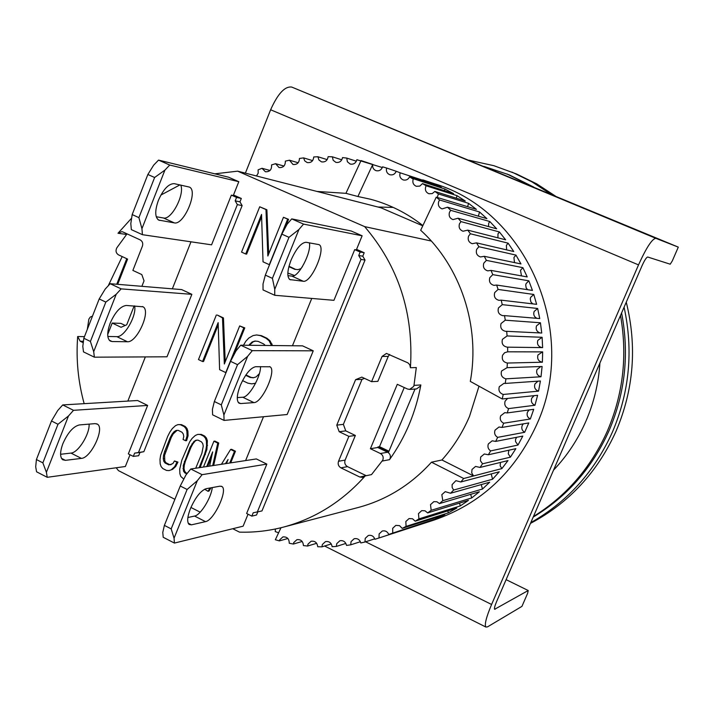 <?xml version="1.0" encoding="UTF-8"?>
<svg xmlns="http://www.w3.org/2000/svg" width="714" height="714" viewBox="0 0 714 714"><rect width="100%" height="100%" fill="white"/><g stroke="black" fill="none" stroke-linecap="round" stroke-linejoin="round"><path stroke-width="1.07" d="M190.468 508.511C195.484 497.31 200.696 490.714 206.105 488.706L219.948 486.172L221.929 486.537C228.212 489.911 213.923 520.506 205.525 521.639L191.45 524.844L189.121 524.46C186.854 522.121 187.309 516.802 190.468 508.511M202.107 474.676L190.754 469L256.344 458.932L266.849 464.1L202.107 474.676L197.323 480.683L174.055 538.186L174.421 543.077L243.126 526.173L248.035 514.205M197.323 480.683L187.104 489.474L171.181 528.887L164.381 525.388L162.783 532.367L163.194 537.267L174.421 543.077M171.181 528.887L174.055 538.186M190.754 469L185.943 474.971L180.258 486.011L187.104 489.474M205.525 521.639L194.574 516.061C200.5 515.222 211.246 497.854 212.272 487.582M194.574 516.061L187.88 517.516M164.381 525.388L180.258 486.011M291.08 260.066C296.212 248.597 301.21 242.671 306.047 242.278L318.944 244.607C326.655 247.544 311.438 283.074 303.272 281.254L289.857 279.576C286.823 276.934 287.233 270.428 291.08 260.066M356.34 249.918L362.123 235.79L303.539 224.098L298.961 229.471L274.747 289.322L274.729 295.275L333.938 300.326L354.706 249.632L356.34 249.918M303.539 224.098L291.723 218.886L351.261 231.024L362.123 235.79M298.961 229.471L288.991 237.325L272.418 278.353L265.331 275.131L263.02 283.967L263.038 289.929L274.729 295.275M272.418 278.353L274.747 289.322M291.723 218.886L287.117 224.232L281.86 234.147L288.991 237.325M303.272 281.254L291.892 276.104C298.416 277.675 311.607 252.595 309.403 242.858M291.892 276.104L287.912 275.64M265.331 275.131L281.86 234.147M483.905 166.38L509.136 174.832L533.769 187.095M621.599 312.919C629.391 353.51 625.241 392.682 609.158 430.444C592.388 467.813 567.068 496.694 533.197 517.088M506.976 173.957L531.546 186.167M620.493 315.472C627.588 355.376 623.242 393.825 607.462 430.837C591.049 467.483 566.372 496.043 533.447 516.517M599.93 362.98C598.591 383.231 593.941 402.589 585.971 421.064C577.921 439.485 567.094 455.853 553.511 470.169M536.767 424.464C514.981 472.124 480.611 504.03 433.648 520.203C480.611 504.03 514.981 472.124 536.767 424.464C579.5 331.787 526.218 210.639 434.183 183.641C526.218 210.639 579.5 331.787 536.767 424.464M291.723 87.063L655.818 238.315L678.3 247.124L291.723 87.063C284.841 86.135 277.808 93.704 270.633 109.769L245.375 173.145M655.818 238.315C652.096 238.842 646.331 247.704 638.521 264.894L491.589 604.481C486.243 617.235 484.342 624.75 485.877 627.044L487.519 626.865L521.943 606.373L527.628 593.307L528.217 590.514L494.632 609.283C494.124 608.515 494.757 606.007 496.542 601.75L641.975 265.876C644.546 260.217 646.456 257.263 647.714 257.022L670.223 264.198L672.293 260.931L678.3 247.124M528.217 590.514L506.11 579.652M431.283 241.029L364.658 226.624C398.573 266.34 413.825 313.375 410.425 367.728L416.307 367.567L413.986 385.373L420.841 384.962C415.771 412.567 405.329 437.477 389.505 459.664L390.04 458.709C390.906 455.889 390.112 453.729 387.631 452.221L380.392 453.506C382.9 455.032 383.713 457.228 382.829 460.084L371.521 474.596L365.193 475.935C342.247 501.594 314.99 518.65 283.431 527.111C268.919 530.895 254.273 532.564 239.485 532.135L232.755 528.717M420.841 384.962L420.519 386.024L416.548 388.934L409.64 389.407L407.391 388.987L397.296 384.302L370.396 448.722L377.751 447.499L387.631 452.221M413.986 385.373L413.665 386.461L409.64 389.407M122.201 256.585L108.242 285.787M83.261 342.729L80.2 341.247L77.683 336.517C75.952 359.32 78.121 381.704 84.163 403.66M116.195 467.768L118.47 470.642L174.894 499.318M77.683 336.517L84.466 336.642M92.481 316.132L90.285 317.052L88.866 319.122L87.322 329.324M190.906 507.449L200.197 512.17M365.193 475.935L362.721 477.389L359.794 477.023L340.953 467.875C338.463 466.34 337.651 464.136 338.534 461.271L348.878 436.361L339.186 431.72L336.767 425.142L355.599 379.661L361.819 377.117L371.592 381.669L382.07 356.438L386.444 353.43L407.935 362.864L409.765 364.711L410.425 367.728M364.658 226.624L237.637 171.164L214.807 173.832M179.937 184.899L160.882 195.065M131.644 218.127L117.997 233.246L121.835 231.648L122.906 231.961L140.176 239.886C142.479 241.261 143.219 243.349 142.407 246.143L132.875 270.41L141.8 274.578L144.041 280.843L141.881 286.314M134.161 305.904L126.717 324.799L121.05 327.289L112.205 323.049L107.698 334.518M356.563 249.364L364.194 252.738L362.766 256.201L365.032 260.066L261.958 510.947L253.211 512.777L251.837 516.124L246.616 513.491L266.849 464.1M257.799 511.902L256.513 515.026L251.837 516.124M212.692 465.626L217.761 443.108L213.914 441.216L214.896 441.1L218.734 442.992L213.673 465.483M229.747 463.011L234.487 451.346L230.613 449.445L231.577 449.311L235.441 451.221L230.702 462.868M226.508 463.359L228.069 459.513L225.437 463.672M211.041 487.805L208.961 491.098L207.97 491.286L210.059 487.983M211.621 456.755L207.72 466.394M187.068 435.852L186.881 431.265L185.952 428.561L184.212 426.588L180.419 424.714L177.938 424.616L181.436 424.625L185.229 426.49L186.961 428.462L187.889 431.167L188.077 435.736L186.613 440.618L185.604 440.734L187.068 435.852L188.077 435.736M177.045 430.39L173.163 433.96L171.244 437.486L164.568 455.371L164.791 461.065L166.094 462.833L169.861 464.725L171.065 464.671M171.485 469.562L174.662 466.679L176.956 462.226L174.439 460.967L177.973 462.083L175.68 466.528L172.511 469.41L169.057 470.58L172.511 469.41M216.333 315.017L198.474 359.561L202.553 361.507L218.145 322.639L219.609 369.656L225.776 372.601L243.822 327.86L244.768 327.896L239.681 325.923L224.339 363.997L222.491 317.891L217.306 315.061L223.455 317.935L225.213 361.819M244.768 327.896L233.71 355.286M218.216 324.924L203.544 361.498L202.553 361.507M233.505 195.011L241.323 198.465L239.966 201.857L242.126 205.605L143.853 451.685L139.953 452.471L138.659 455.728L133.313 456.407L134.625 453.131L139.953 452.471M259.709 206.792L241.537 252.113L245.687 253.988L261.547 214.441L263.038 261.833L269.312 264.671L287.671 219.144L288.563 219.332L283.458 217.288L267.848 256.023L265.974 209.559L259.709 206.792L266.884 209.755L268.678 253.97M288.563 219.332L284.895 228.418M261.619 216.753L246.625 254.122L245.687 253.988M271.498 345.514L269.133 340.828L266.036 338.24L260.467 335.634L256.603 334.964L261.386 335.651L266.956 338.257L270.053 340.837L272.409 345.531M255.55 383.32L251.676 383.846L255.585 383.248M206.881 449.534L205.9 449.659L206.569 445.482L206.382 440.886L205.436 438.164L203.695 436.183L200.295 434.505L197.796 434.398L201.286 434.398L204.686 436.067L206.426 438.057L207.372 440.77L206.881 449.534L200.107 467.563M288.991 266.242L295.614 269.401M338.534 461.271L345.112 460.102C344.246 462.931 345.041 465.109 347.513 466.635L366.246 475.711M414.129 389.103L414.861 389.442L388.63 452.033L377.983 446.937L377.751 447.499M237.637 171.164L381.017 207.81L422.768 225.829M117.703 284.324L127.592 259.093L118.551 254.889C115.945 253.175 115.382 250.81 116.846 247.812L126.583 234.478L117.997 233.246M125.227 325.459L120.836 323.362L112.205 323.049M127.137 233.906L126.583 234.478M389.683 354.456L388.237 356.402L377.858 381.356L371.592 381.669M364.488 378.358L362.016 379.366L355.599 379.661M362.016 379.366L343.372 424.357L336.767 425.142M339.186 431.72L345.763 430.872L343.372 424.357M345.763 430.872L355.358 435.46L348.878 436.361M345.112 460.102L355.358 435.46M245.616 460.575L263.502 416.726M292.454 345.746L311.75 298.434M257.317 512.018L360.998 259.423L365.032 260.066M360.998 259.423L358.731 255.532L362.766 256.201M364.194 252.738L360.159 252.042L358.731 255.532M354.706 249.632L360.159 252.042M230.613 449.445L221.438 464.287M217.761 443.108L218.734 442.992M213.914 441.216L203.463 467.045M206.73 466.545L212.665 451.891L209.613 466.099M204.641 489.206L207.97 491.286M234.487 451.346L235.441 451.221M186.881 431.265L187.889 431.167M185.952 428.561L186.961 428.462M184.212 426.588L185.229 426.49M180.419 424.714L181.436 424.625M177.938 424.616L175.51 425.66L172.333 428.57L169.994 431.89L167.701 436.343L160.659 455.184L159.998 459.325L160.177 463.877L161.105 466.581L162.819 468.562L166.585 470.455L169.057 470.58M174.662 466.679L175.68 466.528M176.956 462.226L177.973 462.083M174.439 460.967L172.895 463.556L169.861 464.725M168.834 464.876L165.059 462.984L166.094 462.833M165.059 462.984L163.765 461.208L164.791 461.065M163.765 461.208L163.256 458.718L164.291 458.584M163.256 458.718L163.533 455.514L164.568 455.371M163.533 455.514L164.613 451.578L165.648 451.444M164.613 451.578L170.218 437.593L171.244 437.486M170.218 437.593L172.136 434.067L173.163 433.96M172.136 434.067L174.1 431.684L175.126 431.577M174.1 431.684L176.108 430.435L178.17 430.328L181.954 432.202L183.266 433.969L183.784 436.468L183.07 439.485L185.604 440.734M222.491 317.891L223.455 317.935M243.822 327.86L239.681 325.923M127.842 401.089L145.353 356.911M172.351 288.831L190.986 241.805M147.628 405.436L73.506 410.318L62.734 404.927L137.606 400.509L147.628 405.436L128.333 453.899L133.313 456.407M134.625 453.131L143.853 451.685M138.534 452.337L237.36 204.615L242.126 205.605M237.36 204.615L235.201 200.839L239.966 201.857M235.201 200.839L236.557 197.421L241.323 198.465M238.806 181.704L169.745 165.05L158.544 160.106L228.453 177.161L238.806 181.704L233.291 195.547L231.363 195.127L211.576 244.831L142.425 234.692L141.943 228.667L164.907 170.11L154.617 177.491L138.9 217.636L141.943 228.667M236.557 197.421L231.363 195.127M265.974 209.559L266.884 209.755M287.671 219.144L283.458 217.288M256.603 334.964L253.051 335.58L248.731 338.106L245.803 341.283L243.483 345.219M242.537 380.616L247.829 383.141L251.676 383.846M255.228 383.257L255.719 382.981M271.15 344.05L272.061 344.059M269.133 340.828L270.053 340.837M266.036 338.24L266.956 338.257M260.467 335.634L261.386 335.651M206.569 445.482L207.551 445.357M206.382 440.886L207.372 440.77M205.436 438.164L206.426 438.057M203.695 436.183L204.686 436.067M200.295 434.505L201.286 434.398M197.796 434.398L195.341 435.442L192.137 438.351L189.781 441.68L181.829 460.182L179.705 469.214L179.892 473.784L180.82 476.497L183.81 479.121M199.108 467.715L204.427 454.568L205.418 454.434M204.427 454.568L205.9 449.659M287.84 273.051L294.463 275.461M302.495 266.5L300.933 268.642L298.024 269.624L294.811 269.33L288.884 266.652M288.92 266.527L289.366 266.581M380.392 453.506L370.396 448.722M404.249 387.523L379.509 446.687L388.969 451.212M379.509 446.687L377.983 446.937M313.25 350.824L252.31 350.645L240.734 345.192L302.558 345.853L313.25 350.824L287.162 414.513L224.071 420.412L223.901 414.995L247.633 356.34L237.539 364.667L221.286 404.874L223.901 414.995M191.861 294.338L121.157 288.875L110.17 283.708L181.668 289.598L191.861 294.338L166.996 356.795L94.364 357.178L93.704 351.672L116.221 294.248L105.824 302.093L90.41 341.453L93.704 351.672M248.874 345.273L252.113 341.97L254.969 341.033L258.138 341.381L263.707 343.987L265.26 345.451M259.369 373.663L256.156 376.876L253.3 377.795L250.141 377.429L245.678 375.296M186.809 473.9L184.81 472.891L183.498 471.115L183.275 465.385L190.013 447.41L193.922 441.484L195.948 440.235L198.019 440.136L201.419 441.814L202.74 443.59L203.258 446.098L201.875 453.301L195.716 468.232M249.57 344.184L250.507 344.193L249.811 345.29M245.919 374.939L251.078 377.394L250.141 377.429M251.078 377.394L253.631 377.688M255.71 341.113L252.113 341.97M253.051 341.979L250.507 344.193M196.823 440.199L193.922 441.484M194.922 441.368L192.941 443.76L191.941 443.876M192.941 443.76L191.013 447.285L190.013 447.41M191.013 447.285L185.372 461.298L184.355 461.44M185.372 461.298L184.283 465.242L183.275 465.385M184.283 465.242L183.998 468.455L182.989 468.616M183.998 468.455L184.515 470.954L183.498 471.115M184.515 470.954L185.818 472.73L184.81 472.891M185.818 472.73L187.193 473.418M116.748 284.243L126.753 258.7M469.143 160.248L493.865 165.693L516.534 173.993L536.625 183.81L555.492 196.118M626.258 302.156C637.174 346.388 633.791 389.371 616.111 431.086C597.475 472.266 568.924 503.031 530.475 523.389M511.884 172.065L532.055 181.918L551.021 194.262M624.081 307.19C633.425 350.155 629.552 391.736 612.469 431.952C594.557 471.686 567.335 501.915 530.797 522.63M479.005 386.185L469.526 416.342C462.601 432.559 453.399 447.107 441.93 459.986L431.47 462.199C410.943 484.806 386.542 499.898 358.285 507.476L283.431 527.111M437.316 197.475L438.351 193.922L468.58 203.347L476.399 209.354L436.245 197.153L439.628 199.991L479.54 211.978L486.894 218.654L447.544 207.212L450.712 210.335L489.831 221.536L496.658 228.819L458.076 218.225L460.994 221.617L499.372 231.952L505.637 239.806L467.75 230.131L470.41 233.773L508.109 243.162L513.759 251.533L476.506 242.849L478.88 246.714L515.963 255.094L520.97 263.93L484.279 256.308L486.359 260.369L522.898 267.679L527.218 276.925L491.009 270.401L492.776 274.64L528.851 280.825L532.448 290.419L496.658 285.056L498.095 289.429L533.786 294.454L536.633 304.334L501.174 300.157L502.272 304.655L537.651 308.466L539.739 318.569L504.521 315.615L505.28 320.193L540.436 322.773L541.739 333.027L506.681 331.323L507.083 335.946L542.113 337.285L542.622 347.611L507.636 347.165L507.681 351.815L542.667 351.886L542.381 362.221L507.377 363.042L507.065 367.674L542.096 366.487L541.016 376.769L505.905 378.839L505.244 383.436L540.409 380.999L538.543 391.147L503.227 394.458L502.228 398.974L537.606 395.306L534.973 405.249L508.573 408.604L507.252 412.933L533.724 409.318L530.332 418.993L503.665 423.223L502.022 427.418L528.779 422.938L524.665 432.291L497.658 437.361L495.703 441.395L522.809 436.084L517.998 445.045L490.607 450.918L488.358 454.764L515.865 448.66L510.394 457.165L482.557 463.805L480.022 467.438L507.993 460.584L501.888 468.589L463.707 478.505L473.552 475.926L471.722 472.936L472.016 469.455L475.551 466.421L480.022 467.438M248.802 174.02L256.496 175.956M256.478 175.983L258.2 173.172L258.093 169.861L261.993 168.299L270.035 170.468M261.993 168.299L265.412 171.762C269.803 171.931 271.856 169.646 271.552 164.925L275.559 163.693L283.949 166.05M275.559 163.693L279.04 167.549C283.279 167.826 285.386 165.684 285.368 161.114L289.465 160.213L298.166 162.756M289.465 160.213L292.99 164.47C297.06 164.845 299.211 162.837 299.461 158.454L303.62 157.892L312.607 160.614M303.62 157.892L304.691 160.846L307.163 162.569C311.054 163.024 313.25 161.159 313.741 156.964L317.944 156.759L327.182 159.633M317.944 156.759L318.899 159.954L321.478 161.855C325.2 162.373 327.414 160.65 328.128 156.669L332.349 156.812L341.801 159.82M332.349 156.812L333.161 160.266L335.848 162.346C339.4 162.917 341.622 161.328 342.533 157.589L346.736 158.08L356.366 161.203M346.736 158.08L347.397 161.783L350.181 164.05C353.555 164.657 355.786 163.211 356.866 159.713L382.347 167.54M386.613 168.022L396.243 171.289C394.922 174.207 392.771 175.358 389.817 174.734C386.97 173.475 385.899 171.244 386.613 168.022L382.579 166.844C381.374 170.021 379.196 171.298 376.064 170.682C373.395 169.557 372.297 167.469 372.753 164.434L357.91 196.511L370.539 199.251C389.532 204.338 406.98 213.111 422.893 225.57M400.188 172.806L432.452 183.409L441.341 187.264L409.568 176.893C408.149 179.544 406.052 180.562 403.267 179.946C400.242 178.562 399.215 176.188 400.188 172.806L396.243 171.289M413.388 178.741L444.965 189.023L453.551 193.619L422.465 183.623L419.823 186.086L416.333 186.292C413.272 184.908 412.237 182.516 413.227 179.107L409.568 176.893M426.142 185.792L457.031 195.672L465.26 201L434.844 191.441L432.229 193.61L428.935 193.753C425.83 192.369 424.776 189.96 425.776 186.532L426.142 185.792L422.465 183.623M438.351 193.922L434.844 191.441M275.425 528.994L275.229 531.555L278.603 532.814M287.885 538.499L279.388 540.891L275.345 539.748L280.986 527.735M279.388 540.891L279.709 539.82L282.896 536.919C287.073 536.625 289.197 538.731 289.25 543.247L293.374 544.05L293.757 542.551L296.917 539.668C300.924 539.275 303.093 541.248 303.405 545.576L307.582 546.04L308.002 544.122L311.134 541.239C314.981 540.775 317.177 542.604 317.73 546.728L321.934 546.844L322.362 544.487L325.477 541.614C329.145 541.087 331.367 542.774 332.126 546.683L336.348 546.442L336.74 543.657L339.846 540.775C343.345 540.203 345.567 541.756 346.522 545.425L350.726 544.827L351.056 541.614L354.162 538.731C357.482 538.124 359.704 539.534 360.82 542.952L364.979 542.006L365.22 538.356L368.335 535.464C371.467 534.848 373.672 536.116 374.93 539.284L433.648 520.203M379.009 537.981L379.134 533.911L382.267 531.011C385.221 530.386 387.381 531.519 388.764 534.42L423.206 523.594L377.965 538.329M392.736 532.769L392.7 528.28L395.859 525.37L399.537 525.647L402.214 528.378L444.786 514.687L435.977 518.757L388.764 534.42M406.07 526.396L405.847 521.506L409.051 518.569L412.531 518.766L415.209 521.202L456.862 508.038L448.365 512.848L406.07 526.396L402.214 528.378M418.913 518.891L418.475 513.616L421.724 510.653L425.017 510.787L427.659 512.92L468.429 500.371L460.307 505.896L418.913 518.891L415.209 521.202M431.185 510.296L430.497 504.646L433.817 501.665L436.897 501.746L439.467 503.584L479.397 491.75L471.704 497.944L431.185 510.296L427.659 512.92M442.787 500.666L441.832 494.659L445.233 491.643L450.561 493.249L489.688 482.2L482.477 489.045L442.787 500.666L439.467 503.584M453.658 490.045L452.176 487.546L452.096 484.636L455.889 480.665L460.851 481.977L499.247 471.793L492.571 479.237L453.658 490.045L450.561 493.249M500.443 462.44L500.148 465.778L501.888 468.589M508.904 450.204L508.261 453.801L510.394 457.165M482.557 463.805L480.433 460.762L480.665 457.049L484.324 453.979L488.358 454.764M516.552 437.307L515.544 439.485L515.562 441.627L517.998 445.045M490.607 450.918C488.144 449.142 487.394 446.812 488.349 443.921L492.16 440.815L495.703 441.395M523.326 423.848L522.175 425.517C521.238 428.436 522.068 430.694 524.665 432.291M497.658 437.361C494.918 435.656 494.034 433.255 495.025 430.158L498.988 427.008L502.022 427.418M529.181 409.934L527.476 412.067C526.513 415.182 527.467 417.494 530.332 418.993M503.665 423.223C500.63 421.626 499.621 419.163 500.639 415.851L504.771 412.665L507.252 412.933M436.245 197.153L420.68 230.283C460.557 266.358 480.46 326.128 470.303 381.401L502.228 398.974M534.081 395.672L531.725 398.189C530.752 401.509 531.841 403.865 534.973 405.249M508.573 408.604C505.253 407.132 504.111 404.624 505.146 401.089L507.627 398.412M537.963 381.169L534.911 383.989C533.929 387.523 535.134 389.906 538.543 391.147M503.227 394.458C499.559 393.111 498.247 390.522 499.309 386.685L503.914 383.356L505.244 383.436M540.801 366.532L536.99 369.557C536.009 373.306 537.347 375.707 541.016 376.769M505.905 378.839C501.942 377.688 500.496 375.073 501.558 371.003L507.065 367.674M542.542 351.886L537.954 354.983C536.982 358.955 538.454 361.364 542.381 362.221M507.377 363.042C503.138 362.114 501.549 359.49 502.594 355.179L504.619 352.725L507.681 351.815M542.113 337.285L537.803 340.382C536.821 344.3 538.258 346.701 542.122 347.602M507.636 347.165L507.359 347.174C503.031 346.335 501.38 343.72 502.433 339.32L507.083 335.946M540.436 322.773L536.517 325.843C535.536 329.341 536.723 331.707 540.07 332.938M506.681 331.323L505.78 331.358C501.576 330.43 499.996 327.815 501.049 323.522L505.28 320.193M537.651 308.466L534.134 311.465C533.171 314.571 534.108 316.864 536.937 318.328M504.521 315.615L502.995 315.713C498.925 314.695 497.417 312.098 498.47 307.912L502.272 304.655M533.786 294.454L530.645 297.354L530.252 298.916L530.913 302.022L532.769 303.878M501.174 300.157L499.041 300.344C495.097 299.246 493.66 296.658 494.713 292.579L498.095 289.429M528.851 280.825L526.093 283.592L525.718 284.993L526.147 287.831L527.61 289.697M496.658 285.056L493.945 285.359C490.125 284.199 488.751 281.628 489.804 277.648L492.776 274.64M522.898 267.679L520.506 270.276L521.497 275.899M491.009 270.401L487.751 270.865C484.047 269.642 482.726 267.081 483.78 263.189L486.359 260.369M515.963 255.094L513.928 257.495L514.482 262.582M484.279 256.308L480.504 256.951C476.907 255.683 475.64 253.14 476.684 249.329L478.88 246.714M508.109 243.162L506.404 245.339L506.601 249.864M476.506 242.849L472.249 243.715C468.75 242.403 467.527 239.877 468.571 236.138L470.41 233.773M499.372 231.952L497.988 233.88L497.926 237.833M467.75 230.131L463.056 231.238C459.646 229.899 458.459 227.391 459.504 223.714L460.994 221.617M489.831 221.536L488.733 223.187L488.492 226.579M458.076 218.225L452.979 219.609C449.65 218.243 448.499 215.744 449.534 212.129L450.712 210.335M479.54 211.978L478.371 216.172M447.544 207.212L442.1 208.899C438.842 207.506 437.718 205.034 438.744 201.455L439.628 199.991M468.58 203.347L467.608 206.685M457.031 195.672L456.273 198.171M444.965 189.023L444.447 190.692M393.236 207.408L377.974 207.033M316.998 191.45L345.924 193.333L357.91 196.511M441.93 459.986L473.552 475.926M431.47 462.199L463.689 478.487M463.707 478.505L460.851 481.977M372.753 164.434L361.034 160.561M345.924 193.333L361.025 160.596M374.779 538.82L364.979 542.006M360.409 541.712L350.726 544.827M345.871 543.425L336.348 546.442M331.26 543.952L321.934 546.844M316.668 543.3L307.582 546.04M302.174 541.471L293.374 544.05M435.629 517.632L435.977 518.757M447.785 510.903L448.365 512.848M459.486 503.129L460.307 505.896M470.669 494.338L471.704 497.944M481.263 484.583L482.477 489.045M491.205 473.926L492.571 479.237M432.452 183.409L432.184 184.274M240.27 385.524C245.348 374.19 250.453 367.915 255.585 366.71L269.972 366.791C276.952 369.986 262.225 402.857 253.925 402.607L240.636 403.562L238.994 403.169C236.352 400.67 236.78 394.788 240.27 385.524M252.31 350.645L247.633 356.34M221.286 404.874L214.352 401.518L212.406 409.408L212.62 414.825L224.071 420.412M240.734 345.192L236.031 350.851L230.551 361.346L237.539 364.667M253.925 402.607L242.76 397.234C248.936 397.457 260.78 376.956 260.521 366.612M242.76 397.234L237.271 397.582M214.352 401.518L230.551 361.346M62.886 443.644C67.75 432.72 73.221 426.481 79.308 424.946L95.114 423.625L97.434 424.178C105.003 428.186 91.017 458.013 81.396 458.397L65.385 460.343L62.662 459.736C59.851 457.147 59.922 451.783 62.886 443.644M73.506 410.318L68.482 415.976L46.401 472.293L47.222 477.309L125.361 466.501L130.037 454.756M68.482 415.976L57.986 424.268L42.867 462.868L36.414 459.539L35.7 466.777L36.566 471.793L47.222 477.309M42.867 462.868L46.401 472.293M62.734 404.927L57.691 410.559L51.488 420.983L57.986 424.268M81.396 458.397L70.981 453.087C78.183 452.792 89.821 434.103 89.089 424.134M70.981 453.087L60.592 454.274M36.414 459.539L51.488 420.983M110.161 323.21C115.088 312.152 120.461 306.235 126.307 305.458L142.978 306.788C151.35 310.644 137.052 342.738 127.422 341.747L112.107 341.542L110.17 340.997C106.913 338.231 106.913 332.305 110.161 323.21M121.157 288.875L116.221 294.248M90.41 341.453L83.833 338.257L82.797 346.361L83.493 351.877L94.364 357.178M110.17 283.708L105.217 289.045L99.201 298.943L105.824 302.093M127.422 341.747L116.81 336.642C124.307 337.463 136.776 315.936 134.651 305.94M116.81 336.642L107.823 336.472M83.833 338.257L99.201 298.943M158.374 200.42C163.345 189.228 168.629 183.641 174.207 183.65L189.371 187.077C198.572 190.683 183.944 225.428 174.314 222.884L158.615 220.064C154.876 217.136 154.795 210.585 158.374 200.42M169.745 165.05L164.907 170.11M138.9 217.636L132.179 214.575L130.814 223.589L131.34 229.622L142.425 234.692M158.544 160.106L153.68 165.139L147.86 174.484L154.617 177.491M174.314 222.884L163.506 217.993C171.431 220.207 184.872 194.52 180.758 185.087M163.506 217.993L156.241 216.744M132.179 214.575L147.86 174.484M188.184 523.175L191.45 524.844M289.357 279.21L290.803 279.87M270.633 109.769L638.521 264.894M365.622 541.801L491.589 604.481M494.454 608.89L495.15 609.238M389.505 459.664L382.293 461.048M359.794 477.023L366.175 475.676M83.44 341.292L80.2 341.247M388.237 356.402L382.07 356.438M347.513 466.635L340.953 467.875M238.217 402.393L240.636 403.562M61.475 458.343L65.385 460.343M109.215 340.141L112.107 341.542M158.008 219.653L159.74 220.439M221.929 486.537L221.304 486.225M485.877 627.044L324.611 546.014M422.786 179.883L434.183 183.641M269.972 366.791L269.517 366.577M97.434 424.178L96.685 423.804M142.978 306.788L142.434 306.538"/></g></svg>
